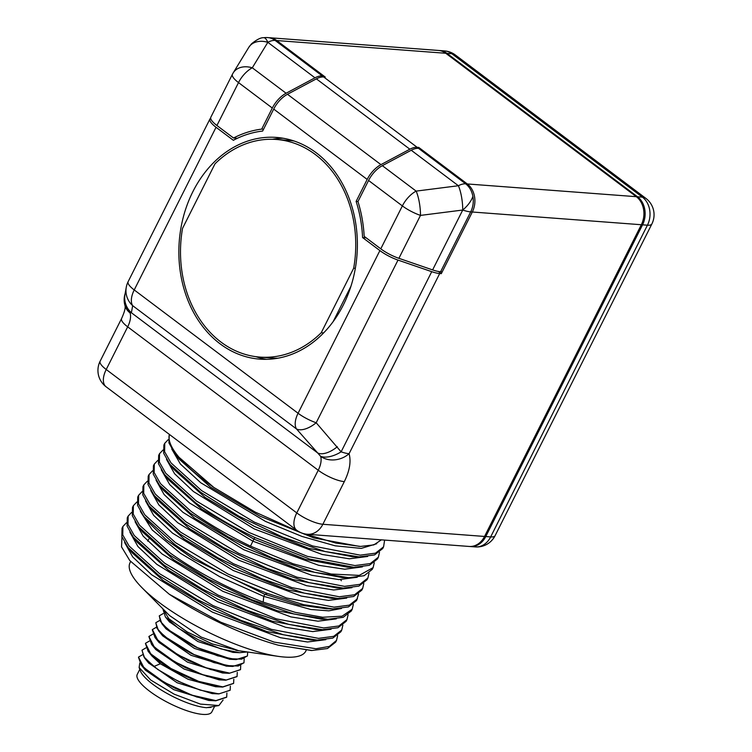 <?xml version="1.0" encoding="UTF-8"?>
<svg xmlns="http://www.w3.org/2000/svg" width="752" height="752" viewBox="0 0 752 752"><rect width="100%" height="100%" fill="white"/><g stroke="black" fill="none" stroke-linecap="round" stroke-linejoin="round"><path stroke-width="1.13" d="M210.663 118.055L210.137 118.694A20.492 5.602 26.7 0 0 209.949 118.985A20.492 5.602 26.7 0 0 216.04 127.276L233.355 140.295A117.829 94.479 94.3 0 1 262.645 131.055L273.7 109.078A20.492 10.895 127 0 1 287.48 94.282L316.376 78.857A20.492 10.895 -53 0 1 323.67 76.958L325.278 77.08L276.736 40.542L275.129 40.42A20.492 16.431 94.3 0 0 267.806 37.6L269.423 37.722A20.492 16.431 94.3 0 1 276.736 40.542L323.896 76.037L322.279 75.914L275.129 40.42A20.492 10.895 -53 0 0 267.834 42.319A20.492 15.096 31.4 0 0 248.78 47.357L233.233 72.841A20.492 15.096 31.4 0 1 252.287 67.802A20.492 10.895 127 0 0 238.516 82.588A20.492 5.602 -153.3 0 1 232.415 74.307A20.492 20.492 0 0 1 233.233 72.841M445.757 53.27L276.736 40.542A20.492 16.431 94.3 0 0 269.423 37.722L438.444 50.45A20.492 16.431 94.3 0 1 445.757 53.27L636.324 196.686L467.302 183.958L418.761 147.43L417.144 147.307A20.492 10.895 -53 0 0 409.849 149.206L380.954 164.632A20.492 10.895 127 0 0 367.173 179.427L356.119 201.404L357.961 201.545A119.878 96.115 94.3 0 1 364.175 236.325L380.775 248.827L402.367 205.907A20.492 10.895 -53 0 1 416.138 191.111A20.492 5.349 82.8 0 1 420.481 215.401A20.492 5.602 -153.3 0 1 402.367 205.907L368.565 180.471L357.961 201.555M209.949 118.985L128.131 281.662A20.492 5.602 26.7 0 0 134.223 289.943A20.492 10.895 127 0 0 132.662 305.66L131.393 312.747L130.058 312.888A20.492 16.253 162.1 0 1 125.152 306.139A20.492 20.492 0 0 1 125.114 293.647A20.492 19.279 18.1 0 0 130.058 312.888A20.492 10.895 -53 0 1 127.68 326.838A20.492 5.602 26.7 0 1 121.58 318.557L100.129 361.214A20.492 5.602 26.7 0 0 106.22 369.505A20.492 10.895 127 0 0 106.107 386.801L296.673 530.216A20.492 10.895 -53 0 1 296.777 512.92A20.492 5.602 26.7 0 0 322.862 524.276L344.322 481.609C349.642 470.818 351.231 461.512 349.078 453.7A20.492 16.253 162.1 0 1 320.615 456.295A20.492 10.406 -31.2 0 0 341.117 451.839L316.188 422.756A20.492 10.359 138.6 0 1 296.514 428.969A20.492 10.895 -53 0 1 298.074 413.262A20.492 5.602 26.7 0 0 316.188 422.756L398.005 260.079A20.492 5.602 -153.3 0 1 379.892 250.585L362.586 237.557A117.829 94.479 -85.7 0 0 356.119 201.404M343.354 304.908A111.174 89.131 -85.7 0 0 276.463 137.419A111.174 89.131 -85.7 0 0 192.879 191.657A111.174 89.131 -85.7 0 0 259.769 359.136A111.174 89.131 -85.7 0 0 343.354 304.908M344.322 481.609A20.492 5.602 -153.3 0 1 318.237 470.254L296.777 512.92L106.22 369.505L127.68 326.838L318.237 470.254A20.492 10.895 127 0 0 320.615 456.304L296.514 428.969L132.662 305.66A20.492 20.097 -169.8 0 1 126.27 287.245L124.992 294.333A20.492 20.097 -169.8 0 0 131.393 312.747L317.654 452.93A20.492 10.359 138.6 0 0 337.338 446.716M398.005 260.079L431.733 271.669A20.492 5.602 26.7 0 0 439.694 273.531L441.311 273.653L438.435 271.481M362.586 237.557L366.168 237.829M418.761 147.43L418.3 148.332M125.152 306.139A20.492 16.253 162.1 0 1 125.142 306.139L125.095 305.961C125.49 308.311 124.315 312.503 121.58 318.557M106.107 386.801L106.107 386.801A20.492 20.492 0 0 1 100.129 361.214M484.551 536.449A20.492 16.431 94.3 0 1 469.145 546.45L307.455 534.277A20.492 16.431 94.3 0 0 322.862 524.276L484.551 536.449L641.334 224.735L472.312 212.008L441.311 273.653M472.905 196.375C471.861 190.952 469.455 186.778 465.685 183.836L467.302 183.958A20.492 16.431 94.3 0 1 472.312 212.008L470.696 211.885A20.492 16.431 94.3 0 0 472.905 196.375A20.492 10.359 138.6 0 1 462.734 210.034A20.492 5.602 26.7 0 0 470.696 211.885L440.587 271.763L442.195 271.886L472.312 212.008A20.492 16.431 94.3 0 0 467.302 183.958L420.142 148.473L418.535 148.351A20.492 10.895 -53 0 0 411.241 150.25L382.345 165.675A20.492 10.895 127 0 0 368.565 180.471M636.324 196.686A20.492 16.431 94.3 0 1 641.334 224.735M311.3 650.48L278.372 645.216A121.006 33.06 26.7 0 1 169.303 594.268L129.805 560.578L121.542 546.911L121.965 536.881M124.644 542.549L132.709 556.931L151.594 574.735L212.365 612.109L280.364 637.687L307.521 641.992L325.813 639.67M129.88 532.153L137.945 546.535L156.83 564.338L217.601 601.713L285.6 627.29L312.757 631.595L331.049 629.274M135.106 521.756L143.171 536.129L162.056 553.933L222.827 591.316L290.836 616.894L317.983 621.199L336.276 618.877M140.342 511.351L152.252 530.019L180.433 553.256L219.913 576.803L263.755 596.355L310.82 609.496L328.812 610.84L341.502 608.471M353.337 604.354L352.209 609.214L342.085 616.198L322.57 617.251L295.357 612.391L263.2 602.136C228.354 588.76 197.353 572.375 170.187 552.983L139.543 525.197L133.226 514.114L133.377 505.673L136.873 502.007M348.101 614.76L346.973 619.62L338.879 625.974L323.642 627.958L276.351 618.868L218.193 595.161L164.961 563.389L134.279 535.546L127.981 524.454L128.15 516.079L131.638 512.403M342.874 625.156L341.746 630.016L333.719 636.342L318.491 638.363L271.312 629.33L212.844 605.501L159.725 573.785L129.156 546.093L122.764 534.907L122.914 526.475L122.04 528.205L121.852 536.524L128.047 547.522L158.86 575.524L197.221 599.532L240.809 620.325L283.41 634.763L317.335 640.093L332.807 638.091L340.872 631.755L341.746 630.016M169.303 594.268L220.919 622.261L274.048 642.086L315.925 648.741L329.329 646.429L336.511 640.422L337.648 635.562M126.411 522.8L122.914 526.475M128.056 547.522L131.967 552.626L163.381 580.704L212.797 609.74L266.847 631.567L310.905 639.99L317.335 640.093M128.15 516.079L127.276 517.808L127.079 526.099L133.254 537.088L137.174 542.192L168.561 570.27L217.958 599.306L272.008 621.143L316.075 629.593M133.377 505.673L132.502 507.412L132.314 515.731L138.528 526.738L142.438 531.843L173.862 559.92L223.269 588.948L277.3 610.765L321.348 619.187L327.778 619.291L343.166 617.336L351.334 610.953L352.209 609.214M357.435 598.818L349.351 605.163L334.029 607.155L286.484 597.972L228.138 574.105L175.423 542.587L144.835 514.866L138.481 503.784L138.612 495.277L137.738 497.006L137.56 505.353L143.717 516.286L147.636 521.39L165.995 539.579L194.044 559.441L264.789 594.287L298.939 604.862L326.565 608.791L332.995 608.894L348.43 606.92L356.561 600.547L358.563 593.958M336.511 640.422L335.636 642.152L327.487 648.525L312.024 650.489L278.372 645.216M133.254 537.088L164.086 565.119L202.645 589.239L246.336 610.051L288.796 624.404L322.505 629.687L337.968 627.723L346.099 621.349L346.973 619.62M138.528 526.738L169.322 554.722L207.994 578.899L251.694 599.701L293.947 613.989L327.778 619.291M143.717 516.286L174.549 544.316C201.715 563.709 232.716 580.093 267.552 593.469L303.742 604.711L332.995 608.894M138.612 495.277L142.1 491.601M147.336 481.205L143.839 484.871L143.688 493.312L150.08 504.498L180.649 532.181L233.364 563.699L291.71 587.566L339.265 596.759L354.587 594.766L362.671 588.421L363.799 583.552M143.839 484.871L142.965 486.61L142.777 494.91L148.952 505.889L179.784 533.92L218.089 557.899L261.884 578.786L304.175 593.121L338.231 598.489L353.666 596.515L361.797 590.151L362.671 588.421M152.562 470.799L149.075 474.474L148.915 482.906L155.316 494.092L185.885 521.785L238.6 553.303L296.937 577.169L344.491 586.363L359.813 584.36L367.897 578.015L369.025 573.156M149.075 474.474L148.2 476.204L148.012 484.523L154.216 495.54L185.011 523.514L223.297 547.494L267.073 568.371L309.363 582.715L343.42 588.092L358.873 586.118L367.023 579.754L367.897 578.015M157.798 460.403L154.301 464.078L154.151 472.51L160.543 483.696L191.111 511.388C208.248 523.759 228.044 535.349 250.491 546.159L252.879 541.196L318.679 565.297L344.773 569.217L362.426 566.876M154.301 464.078L153.427 465.808L153.239 474.117L159.424 485.106L190.237 513.118L228.552 537.107L272.356 557.993L314.665 572.328L348.712 577.686L364.128 575.712L372.259 569.349L373.124 567.619L359.23 575.383L331.162 574.03L293.13 563.784L250.491 546.159M379.487 552.353L378.359 557.213L370.275 563.568L354.953 565.56L307.399 556.367L249.062 532.501L196.347 500.982L165.703 473.205L159.368 462.066L159.527 453.672L163.024 450.006M159.527 453.672L158.663 455.411L158.465 463.711L164.65 474.7L195.473 502.721C212.609 515.092 232.396 526.682 254.853 537.492L309.589 559.037L353.976 567.29L369.373 565.307L377.485 558.952L378.359 557.213M168.26 439.6L164.763 443.276L164.613 451.708L171.005 462.894L201.574 490.586L254.289 522.104L312.635 545.961L360.189 555.155L375.511 553.162L383.586 546.817L384.62 540.086M164.763 443.276L163.889 445.005L163.692 453.296L169.849 464.266L200.699 492.316L239.004 516.295L282.808 537.191L325.099 551.526L359.155 556.884L374.581 554.91L382.721 548.546L383.586 546.817M169.397 434.43A121.006 33.06 -153.3 0 0 206.01 481.769A121.006 33.06 26.7 0 0 213.85 487.456L175.113 453.898L168.927 442.909L169.266 434.327M374.261 562.759L373.124 567.619M145.568 500.954L153.634 515.327L172.518 533.13L233.28 570.514L301.279 596.092L328.436 600.397L346.738 598.075M150.804 490.548L158.869 504.93L177.745 522.725L238.516 560.108L306.515 585.686L333.672 589.991L351.964 587.679M156.031 480.152L164.096 494.525L182.98 512.328L243.742 549.712L311.742 575.289L338.898 579.595L357.2 577.273M161.266 469.746L169.717 484.589L189.551 502.985L252.879 541.196L253.922 539.128L305.603 559.422L347.537 567.187L352.857 567.262M152.863 510.993L184.259 539.071L233.675 568.117L287.734 589.953L331.801 598.395L338.231 598.489M154.216 495.53L158.127 500.635L189.532 528.703L238.92 557.721L292.942 579.548L336.99 587.989L343.42 588.092M159.433 485.106L163.344 490.21L194.749 518.297L244.165 547.334L298.224 569.161L342.282 577.592L348.712 577.686M168.57 479.804L201.752 509.142L253.922 539.128L254.853 537.492M213.85 487.456L255.191 512.093L299.089 531.786M304.908 533.92L335.759 543.057L360.509 546.431L373.819 544.899L381.405 539.842M173.768 469.37L205.155 497.448L254.571 526.503L308.64 548.349L352.726 556.79M175.103 453.888L179.014 458.993L210.41 487.07L259.797 516.098L313.828 537.934L359.456 546.403M166.493 459.35L174.558 473.722L193.443 491.526L254.204 528.91L322.204 554.487L349.36 558.792L367.662 556.471M171.719 448.953L180.395 464.04L200.765 482.775L265.522 521.427L301.975 536.439L335.232 545.83L361.223 548.396L376.771 543.724M283.156 138.246A111.174 89.131 -85.7 0 0 272.28 139.28M255.906 356.674A111.174 89.131 -85.7 0 0 266.509 359.324M323.435 76.939L323.896 76.037M232.415 74.307L210.833 117.227A20.492 5.602 26.7 0 0 216.924 125.509L233.534 138.011A119.878 96.115 94.3 0 1 261.705 129.118L263.548 129.25M233.534 138.011L237.359 138.293M261.705 129.118L272.309 108.034L238.516 82.588L216.924 125.509M322.279 75.914A20.492 10.895 -53 0 0 314.985 77.813L286.089 93.239A20.492 10.895 127 0 0 272.309 108.034M248.78 47.357L251.488 43.842C256.789 39.546 260.859 37.497 263.689 37.703A20.492 5.349 82.8 0 1 267.834 42.319L252.287 67.802L286.089 93.239M440.587 271.763A20.492 5.602 26.7 0 1 432.616 269.912L398.898 258.321A20.492 5.602 -153.3 0 1 380.775 248.827M382.345 165.675L416.138 191.111L458.391 185.735A20.492 5.349 82.8 0 1 462.734 210.034L420.481 215.401L398.898 258.321M139.787 663.085L139.111 667.503L140.398 670.934A42.215 11.534 26.7 0 0 167.32 693.579A42.215 11.534 26.7 0 0 206.603 707.698L218.907 705.545L223.1 699.99M139.111 667.503L150.729 680.043L174.201 694.19L200.38 704.088L218.907 705.545M226.615 697.254L215.815 700.798L196.77 696.991L174.492 688.024L154.263 676.311L141.188 664.994L145.437 670.182L173.684 689.631L208.783 700.469L211.754 700.45M148.605 662.963L177.115 682.75L212.177 693.598M152.092 656.129L160.336 663.781L188.085 679.282L215.674 686.736L218.663 686.717M230.356 686.115L230.159 690.204L219.358 693.748C203.002 693.476 170.713 679.601 153.944 666.469L143.942 656.928L142.015 650.179L145.869 647.923M226.907 692.987L226.7 697.076L215.899 700.62L191.901 695.158L164.321 682.412L143.895 667.673L138.518 657.135M142.419 654.795L138.565 657.051M141.188 664.994L138.471 657.229M141.968 650.273L144.657 658.141L157.798 669.506L178.027 681.199L200.267 690.139L218.86 693.908L230.121 690.27M145.427 643.402L148.144 651.317L157.309 659.777C174.088 672.908 206.368 686.783 222.724 687.055L233.562 683.436M215.674 686.726L222.724 687.055M233.816 679.253L233.609 683.342L222.808 686.886L198.735 681.397L171.005 668.547L150.72 653.855L145.465 643.317L149.319 641.061M148.887 636.521L151.556 644.389L164.575 655.669L184.691 667.344L207.054 676.368L225.844 680.175L236.974 676.65M237.265 672.382L237.068 676.471L226.267 680.015L202.438 674.619L174.887 661.929L154.292 647.105L148.924 636.446L152.778 634.19M240.725 665.511L240.518 669.6L229.717 673.143L205.672 667.673L178.224 654.992L157.817 640.3L152.374 629.574L156.237 627.318M152.289 629.753L155.015 637.536L168.147 648.882L188.376 660.585L210.635 669.534L229.228 673.303L240.48 669.675M243.883 662.907L232.735 666.441L214.047 662.653L191.807 653.704L171.597 642.02L158.503 630.702L155.786 622.797M159.687 620.456L155.833 622.712L157.065 628.446L164.726 636.559L193.969 654.522L226.69 665.576L238.196 666.028L243.977 662.738L244.174 658.649M163.137 613.585L159.292 615.841L160.524 621.584L168.175 629.697L197.428 647.66L230.15 658.705L241.655 659.156L247.427 655.866L247.69 652.012M247.342 656.045L236.213 659.57L217.507 655.791L195.229 646.823L175 635.111L161.915 623.793L159.245 615.926M130.622 561.556L130.021 562.75A98.362 26.875 26.7 0 0 142.034 587.744L169.538 615.55L201.104 637.038L238.553 650.668L212.196 643.9L187.163 631.924L168.777 618.708L162.911 608.857M247.182 651.946L239.597 652.698L220.9 648.901L198.641 639.933L178.44 628.24L165.374 616.931L162.836 608.772M235.837 650.292A48.363 13.207 26.7 0 0 237.97 650.63L278.541 656.402A98.362 26.875 26.7 0 0 284.463 657.051A98.362 26.875 -153.3 0 0 305.773 651.147L306.214 650.264M151.556 644.389L155.796 649.578L184.052 669.026L219.152 679.864L222.122 679.846M158.973 642.368L187.474 662.145L222.545 672.993L229.228 673.303M169.341 621.772L197.842 641.541L232.913 652.388L239.606 652.698M166.042 628.822L194.42 648.421L229.858 659.269M161.097 633.532L162.742 635.891L190.999 655.302L226.606 666.15M142.034 587.744A98.362 26.875 26.7 0 0 278.541 656.402M207.185 707.519A41.755 11.402 26.7 0 0 210.992 707.369M214.395 706.833L211.848 711.89A41.755 11.402 26.7 0 1 202.805 714.4A41.755 11.402 -153.3 0 1 158.879 697.48A41.755 11.402 -153.3 0 1 137.249 674.375L139.797 669.318M182.548 228.354L214.997 163.833A109.125 87.495 94.3 0 1 276.313 139.458A109.125 87.495 94.3 0 1 353.684 268.21L321.236 332.732A109.125 87.495 94.3 0 1 259.929 357.097A109.125 87.495 94.3 0 1 182.548 228.354M259.929 357.097L272.139 358.008A109.125 87.495 -85.7 0 0 277.864 358.206M321.236 332.732L323.633 332.91M353.684 268.21L355.339 268.332M350.94 286.268L333.174 321.593M276.313 139.458L288.524 140.38A109.125 87.495 94.3 0 1 294.211 141.047M455.327 54.971L455.327 54.971A20.492 10.895 127 0 0 451.867 53.73A20.492 16.431 -85.7 0 0 444.545 50.91A20.492 20.492 0 0 1 455.327 54.971L645.893 198.387A20.492 10.895 -53 0 0 642.424 197.146L451.867 53.73L446.979 53.364A20.492 16.431 94.3 0 0 439.657 50.534L444.545 50.91M645.893 198.387A20.492 20.492 0 0 1 651.871 223.964A20.492 5.602 -153.3 0 1 647.434 225.196A20.492 16.431 -85.7 0 0 642.424 197.146L637.536 196.78L446.979 53.364M637.536 196.78A20.492 16.431 94.3 0 1 642.556 224.829L647.434 225.196L490.661 536.909L485.773 536.543A20.492 16.431 94.3 0 1 470.367 546.544L475.255 546.911A20.492 16.431 -85.7 0 0 490.661 536.909A20.492 5.602 26.7 0 0 495.098 535.678L651.871 223.964M439.046 50.506A20.492 16.431 94.3 0 1 439.657 50.534M485.773 536.543L642.556 224.829M470.367 546.544A20.492 16.431 94.3 0 1 469.756 546.478M367.173 179.427L273.7 109.078M216.04 127.276L134.223 289.943L298.074 413.262L379.892 250.585M439.694 273.531L349.078 453.7A20.492 5.602 26.7 0 1 341.117 451.839L431.733 271.669M380.954 164.632L287.48 94.282M409.849 149.206L316.376 78.857M417.144 147.307L323.67 76.958M263.2 602.136L263.755 596.355L264.789 594.287L267.552 593.469M314.985 77.813L267.834 42.319M411.241 150.25L458.391 185.735A20.492 10.895 127 0 1 465.685 183.836L418.535 148.351M432.616 269.912L462.734 210.034M153.944 666.469L160.336 663.781L157.309 659.777M128.131 281.662A20.492 20.492 0 0 0 126.27 287.245M148.793 539.099L147.749 541.177M310.736 650.471L312.024 650.489M322.505 629.687L316.075 629.584M340.91 580.196L341.352 580.77M148.952 505.889L152.872 510.993M164.65 474.7L168.561 479.804M169.858 464.257L173.768 469.361M357.905 556.856L352.726 556.781M296.673 530.216A20.492 20.492 0 0 0 307.455 534.277M267.806 37.6A20.492 20.492 0 0 0 263.689 37.703M215.476 700.779L208.783 700.469M144.666 658.141L148.905 663.33M218.86 693.908L212.186 693.598M148.144 651.307L152.383 656.496M225.844 680.175L219.152 679.864M155.025 637.536L159.264 642.725M165.384 616.922L169.623 622.12M166.154 628.973L161.915 623.784M229.52 659.26L236.213 659.57M162.742 635.882L158.503 630.702M226.032 666.122L232.716 666.432M475.255 546.911A20.492 20.492 0 0 0 495.098 535.678"/></g></svg>
